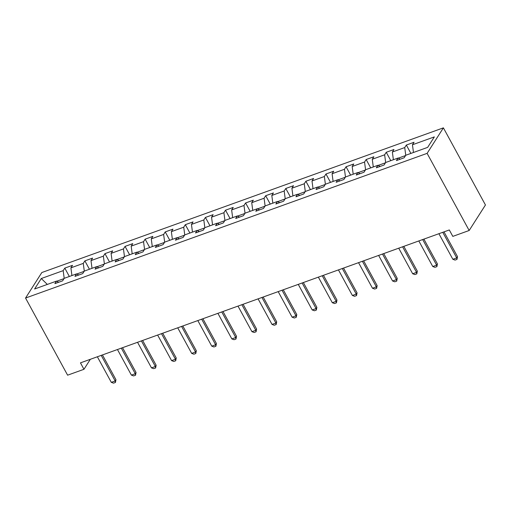 <?xml version="1.0" encoding="UTF-8"?>
<svg xmlns="http://www.w3.org/2000/svg" width="511" height="511" viewBox="0 0 511 511"><rect width="100%" height="100%" fill="white"/><g stroke="black" fill="none" stroke-linecap="round" stroke-linejoin="round"><path stroke-width="0.77" d="M443.395 127.846L41.832 272.535L25.55 298.047L427.113 153.357L443.395 127.846L485.45 204.981L469.168 230.493L427.113 153.357M58.688 282.257L56.491 281.114L54.881 283.631L62.61 280.846L64.22 278.329L76.58 273.87L74.976 276.387L82.705 273.609L84.309 271.092L96.675 266.633L95.065 269.15L102.794 266.365L104.397 263.848L116.764 259.396L115.16 261.913L122.883 259.128L124.492 256.611L136.852 252.153L135.249 254.67L142.978 251.891L144.581 249.368L156.947 244.916L155.338 247.433L163.066 244.648L164.676 242.131L177.036 237.679L175.433 240.196L183.155 237.411L184.765 234.894L197.125 230.435L195.521 232.952L203.25 230.174L204.854 227.65L217.22 223.198L215.61 225.715L223.339 222.93L224.949 220.413L237.308 215.961L235.705 218.478L243.428 215.693L245.037 213.176L257.403 208.718L255.794 211.235L263.523 208.456L265.126 205.933L277.492 201.481L275.883 203.998L283.611 201.213L285.221 198.696L297.581 194.244L295.978 196.761L303.706 193.976L305.31 191.459L317.676 187L316.066 189.517L323.795 186.739L325.398 184.215L337.765 179.763L336.161 182.28L343.884 179.495L345.493 176.978L357.853 172.526L356.25 175.043L363.979 172.258L365.582 169.741L377.948 165.283L376.339 167.8L384.068 165.021L385.671 162.498L398.037 158.046L396.434 160.563L404.156 157.778L405.766 155.261L427.656 147.372L434.35 136.891L412.454 144.779L414.057 142.262L406.334 145.047L410.895 153.415M56.491 281.114L34.595 289.002L41.289 278.521L63.179 270.632L64.788 268.115L69.349 276.477M406.334 145.047L404.725 147.564L392.365 152.023L393.968 149.499L386.239 152.284L384.636 154.801L372.27 159.26L373.88 156.743L366.151 159.528L364.547 162.044L352.181 166.497L353.784 163.98L346.062 166.765L344.452 169.282L332.093 173.74L333.696 171.217L325.967 174.002L324.364 176.519L311.997 180.977L313.607 178.46L305.878 181.245L304.269 183.762L291.909 188.214L293.512 185.697L285.79 188.482L284.18 190.999L271.814 195.458L273.423 192.934L265.694 195.719L264.091 198.236L251.725 202.695L253.335 200.178L245.606 202.963L243.996 205.479L231.636 209.932L233.24 207.415L225.511 210.2L223.907 212.717L211.541 217.175L213.151 214.652L205.422 217.437L203.819 219.954L191.453 224.412L193.062 221.895L185.333 224.68L183.724 227.197L171.364 231.649L172.967 229.132L165.238 231.917L163.635 234.434L151.269 238.893L152.878 236.369L145.15 239.154L143.546 241.671L131.18 246.13L132.783 243.613L125.061 246.398L123.451 248.914L111.091 253.367L112.695 250.85L104.966 253.635L103.363 256.152L90.996 260.61L92.606 258.093L84.877 260.872L83.267 263.389L70.908 267.847L72.511 265.33L64.788 268.115M469.168 230.493L452.81 236.389L449.31 229.956L80.457 362.861L83.964 369.293L90.332 359.303M84.136 271.354L76.816 273.992M78.777 275.02L76.58 273.87M70.908 267.847L71.923 275.55M83.267 263.389L84.289 271.117M104.231 264.117L96.905 266.755M98.866 267.783L96.675 266.633M90.996 260.61L92.018 268.313M103.363 256.152L104.385 263.88M124.32 256.88L116.993 259.518M118.961 260.54L116.764 259.396M111.091 253.367L112.107 261.07M123.451 248.914L124.473 256.637M144.415 249.636L137.089 252.274M139.049 253.303L136.852 252.153M131.18 246.13L132.196 253.833M143.546 241.671L144.562 249.4M164.504 242.399L157.177 245.037M159.145 246.066L156.947 244.916M151.269 238.893L152.291 246.596M163.635 234.434L164.657 242.163M184.592 235.162L177.272 237.8M179.233 238.822L177.036 237.679M171.364 231.649L172.379 239.352M183.724 227.197L184.746 234.919M204.687 227.919L197.361 230.557M199.322 231.585L197.125 230.435M191.453 224.412L192.468 232.115M203.819 219.954L204.834 227.682M224.776 220.682L217.45 223.32M219.417 224.348L217.22 223.198M211.541 217.175L212.563 224.878M223.907 212.717L224.929 220.445M244.865 213.445L237.545 216.083M239.506 217.105L237.308 215.961M231.636 209.932L232.652 217.635M243.996 205.479L245.018 213.202M264.96 206.201L257.633 208.839M259.594 209.868L257.403 208.718M251.725 202.695L252.741 210.398M264.091 198.236L265.107 205.965M285.049 198.964L277.722 201.602M279.689 202.631L277.492 201.481M271.814 195.458L272.836 203.161M284.18 190.999L285.202 198.728M305.137 191.727L297.817 194.365M299.778 195.387L297.581 194.244M291.909 188.214L292.924 195.917M304.269 183.762L305.291 191.484M325.232 184.484L317.906 187.122M319.867 188.15L317.676 187M311.997 180.977L313.019 188.68M324.364 176.519L325.386 184.247M345.321 177.247L337.995 179.885M339.962 180.913L337.765 179.763M332.093 173.74L333.108 181.443M344.452 169.282L345.474 177.01M365.41 170.01L358.09 172.648M360.051 173.67L357.853 172.526M352.181 166.497L353.197 174.2M364.547 162.044L365.563 169.767M385.505 162.766L378.178 165.404M380.139 166.433L377.948 165.283M372.27 159.26L373.292 166.963M384.636 154.801L385.658 162.53M405.593 155.529L398.267 158.167M400.234 159.196L398.037 158.046M392.365 152.023L393.381 159.726M404.725 147.564L405.747 155.293M412.454 144.779L413.469 152.482M83.964 369.293L67.605 375.183L25.55 298.047M64.047 278.597L56.721 281.235M41.289 278.521L47.325 284.416M63.179 270.632L64.201 278.354M386.239 152.284L390.8 160.652M366.151 159.528L370.711 167.889M346.062 166.765L350.623 175.132M325.967 174.002L330.528 182.37M305.878 181.245L310.439 189.607M285.79 188.482L290.35 196.85M265.694 195.719L270.255 204.087M245.606 202.963L250.166 211.324M225.511 210.2L230.078 218.567M205.422 217.437L209.983 225.805M185.333 224.68L189.894 233.042M165.238 231.917L169.805 240.285M145.15 239.154L149.71 247.522M125.061 246.398L129.622 254.759M104.966 253.635L109.526 262.002M84.877 260.872L89.438 269.24M442.769 232.313L456.719 257.895L457.511 256.65L456.994 259.396L455.058 260.093L452.855 259.281L438.904 233.706M444.002 231.873L457.511 256.65M452.855 259.281L456.719 257.895L456.994 259.396M422.68 239.55L436.624 265.132L437.416 263.893L436.899 266.633L434.97 267.33L432.76 266.525L418.816 240.943M423.906 239.11L437.416 263.893M432.76 266.525L436.624 265.132L436.899 266.633M402.591 246.794L416.535 272.369L417.327 271.13L416.81 273.87L414.881 274.567L412.671 273.762L398.727 248.186M403.818 246.347L417.327 271.13M412.671 273.762L416.535 272.369L416.81 273.87M382.496 254.031L396.447 279.613L397.239 278.367L396.721 281.114L394.786 281.81L392.582 280.999L378.632 255.423M383.723 253.59L397.239 278.367M392.582 280.999L396.447 279.613L396.721 281.114M362.408 261.268L376.352 286.85L377.144 285.611L376.626 288.351L374.697 289.047L372.487 288.242L358.543 262.66M363.634 260.827L377.144 285.611M372.487 288.242L376.352 286.85L376.626 288.351M342.319 268.511L356.263 294.087L357.055 292.848L356.537 295.588L354.602 296.284L352.398 295.479L338.454 269.904M343.545 268.064L357.055 292.848M352.398 295.479L356.263 294.087L356.537 295.588M322.224 275.748L336.168 301.33L336.96 300.085L336.449 302.831L334.513 303.528L332.31 302.716L318.359 277.141M323.45 275.308L336.96 300.085M332.31 302.716L336.168 301.33L336.449 302.831M302.135 282.985L316.079 308.567L316.871 307.328L316.354 310.068L314.425 310.765L312.215 309.96L298.271 284.378M303.362 282.545L316.871 307.328M312.215 309.96L316.079 308.567L316.354 310.068M282.04 290.229L295.99 315.804L296.782 314.565L296.265 317.305L294.33 318.002L292.126 317.197L278.182 291.621M283.273 289.788L296.782 314.565M292.126 317.197L295.99 315.804L296.265 317.305M261.951 297.466L275.895 323.048L276.687 321.802L276.17 324.549L274.241 325.245L272.031 324.434L258.087 298.858M263.178 297.025L276.687 321.802M272.031 324.434L275.895 323.048L276.17 324.549M241.863 304.703L255.807 330.285L256.599 329.046L256.081 331.786L254.152 332.482L251.942 331.677L237.998 306.095M243.089 304.262L256.599 329.046M251.942 331.677L255.807 330.285L256.081 331.786M221.768 311.946L235.718 337.522L236.51 336.283L235.993 339.023L234.057 339.719L231.853 338.914L217.903 313.339M223 311.506L236.51 336.283M231.853 338.914L235.718 337.522L235.993 339.023M201.679 319.183L215.623 344.765L216.415 343.52L215.898 346.266L213.968 346.963L211.758 346.151L197.814 320.576M202.905 318.743L216.415 343.52M211.758 346.151L215.623 344.765L215.898 346.266M181.59 326.42L195.534 352.002L196.326 350.763L195.809 353.503L193.88 354.2L191.67 353.395L177.726 327.813M182.817 325.98L196.326 350.763M191.67 353.395L195.534 352.002L195.809 353.503M161.495 333.664L175.445 359.239L176.238 358L175.72 360.74L173.785 361.437L171.581 360.632L157.631 335.056M162.722 333.223L176.238 358M171.581 360.632L175.445 359.239L175.72 360.74M141.406 340.901L155.35 366.483L156.142 365.237L155.625 367.984L153.696 368.68L151.486 367.869L137.542 342.293M142.633 340.46L156.142 365.237M151.486 367.869L155.35 366.483L155.625 367.984M121.318 348.138L135.262 373.72L136.054 372.481L135.536 375.221L133.607 375.917L131.397 375.112L117.453 349.53M122.544 347.697L136.054 372.481M131.397 375.112L135.262 373.72L135.536 375.221M101.223 355.381L115.167 380.957L115.959 379.718L115.448 382.458L113.512 383.154L111.309 382.349L97.358 356.774M102.449 354.941L115.959 379.718M111.309 382.349L115.167 380.957L115.448 382.458"/></g></svg>
